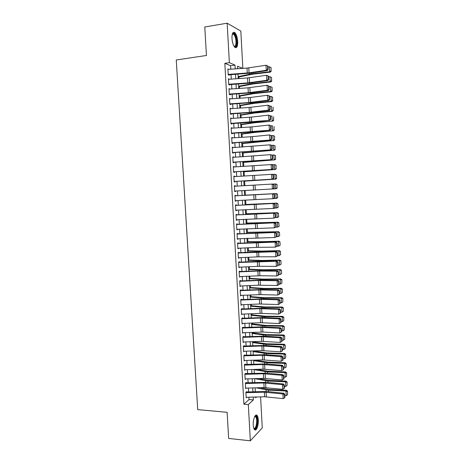 <?xml version="1.0" encoding="UTF-8"?>
<svg xmlns="http://www.w3.org/2000/svg" width="464" height="464" viewBox="0 0 464 464"><rect width="100%" height="100%" fill="white"/><g stroke="black" fill="none" stroke-linecap="round" stroke-linejoin="round"><path stroke-width="0.7" d="M253.257 425.14C252.863 419.56 255.322 413.343 257.033 415.408C257.74 416.196 258.164 417.704 258.303 419.937C258.697 425.407 256.285 431.729 254.527 429.652C253.825 428.869 253.402 427.367 253.257 425.14M231.971 38.466C231.925 33.576 232.835 31.593 234.703 32.515C236.344 34.156 237.342 37.149 237.707 41.493C237.765 46.365 236.849 48.343 234.964 47.427C233.346 45.814 232.348 42.827 231.971 38.466M260.588 396.882L262.264 427.889L250.334 440.8L228.642 438.434L227.122 412.31L197.716 409.613L176.262 59.984L206.434 55.477L204.781 26.976L227.163 23.2L240.822 31.065L242.84 68.388M253.396 341.98L253.373 341.637M252.903 332.943L252.868 332.34M252.41 323.889L252.358 323.025M251.911 314.818L251.853 313.687M251.418 305.73L251.343 304.332M250.92 296.624L250.833 294.959M250.421 287.494L250.316 285.563M249.928 278.348L249.806 276.144M249.423 269.184L249.29 266.713M248.924 259.997L248.774 257.253M248.426 250.792L248.257 247.776M247.921 241.57L247.741 238.281M247.416 232.325L247.219 228.764M246.912 223.068L246.703 219.223M246.407 213.782L246.181 209.664M245.897 204.485L245.659 200.083M245.392 195.164L245.137 190.495M244.876 185.675L244.627 181.146M244.348 176.047L244.116 171.773M243.82 166.39L243.606 162.383M243.293 156.722L243.09 152.975M242.765 147.024L242.579 143.544M242.237 137.309L242.063 134.096M241.709 127.571L241.547 124.63M241.176 117.815L241.031 115.142M240.642 108.037L240.509 105.63M240.108 98.235L239.992 96.1M239.569 88.409L239.47 86.548M239.035 78.567L238.948 76.978M246.744 391.581L245.885 392.318L246.193 397.816L246.807 397.271M246.233 382.429L245.375 383.142L245.682 388.652L246.326 388.107M245.723 373.265L244.864 373.943L245.172 379.465L245.845 378.92M245.212 364.078L244.354 364.721L244.661 370.255L245.363 369.709M244.702 354.867L243.838 355.488L244.145 361.033L244.888 360.487M244.186 345.645L243.322 346.231L243.629 351.787L244.412 351.242M243.675 336.4L242.805 336.951L243.113 342.519L243.942 341.974M243.211 328.036L243.159 327.132L242.289 327.654L242.597 333.233L243.385 332.694M242.689 318.727L242.643 317.846L241.767 318.339L242.08 323.93L242.95 323.385M242.173 309.389L242.127 308.543L241.245 309.001L241.558 314.604L242.434 314.058M241.651 300.04L241.605 299.216L240.729 299.645L241.042 305.26L241.912 304.715M241.129 290.667L241.089 289.872L240.207 290.267L240.52 295.899L241.39 295.353M240.607 281.271L240.567 280.511L239.679 280.871L239.998 286.514L240.868 285.969M240.085 271.858L240.045 271.127L239.157 271.457L239.47 277.107L240.346 276.567M239.563 262.421L239.523 261.719L238.629 262.021L238.948 267.682L239.824 267.142M239.035 252.967L239.001 252.294L238.107 252.561L238.421 258.239L239.296 257.7M238.508 243.496L238.473 242.852L237.58 243.084L237.893 248.774L238.774 248.234M237.98 234.001L237.945 233.386L237.046 233.583L237.365 239.285L238.247 238.751M237.452 224.483L237.423 223.903L236.518 224.066L236.837 229.779L237.736 229.593L237.719 229.245M236.924 214.948L236.889 214.397L235.985 214.53L236.304 220.255L237.208 220.104L237.185 219.721M236.391 205.39L236.362 204.868L235.457 204.966L235.776 210.708L236.681 210.586L236.657 210.175M234.946 195.866L273.598 193.766L235.857 195.796L235.834 195.321L234.923 195.39L235.242 201.138L236.153 201.051L236.124 200.605M235.323 186.215L235.3 185.757L234.384 185.786L234.709 191.551L235.619 191.499L235.59 191.017L273.348 188.906L272.391 188.958L272.142 184.075L273.099 184.04L274.015 184.707L273.632 184.724L273.812 188.14L274.189 188.123L274.015 184.707M234.79 176.598L234.767 176.169L233.85 176.163L234.169 181.94L235.086 181.923L235.057 181.412M234.256 166.959L234.233 166.559L233.311 166.524L233.636 172.312L234.552 172.324L234.523 171.784M233.717 157.296L233.699 156.931L232.777 156.861L233.096 162.661L234.018 162.707L233.989 162.133M233.177 147.616L233.16 147.279L232.238 147.175L232.557 152.987L233.485 153.074L233.45 152.459M232.638 137.912L231.693 137.466L232.017 143.295L232.945 143.411L232.911 142.767M232.099 128.192L231.153 127.739L231.478 133.58L232.406 133.731L232.371 133.058M231.559 118.448L230.608 117.995L230.939 123.842L231.867 124.033L231.832 123.32M231.014 108.68L230.069 108.222L230.393 114.086L231.327 114.312L231.287 113.564M230.469 98.89L229.523 98.432L229.848 104.307L230.788 104.568L230.741 103.791M229.924 89.082L228.972 88.618L229.303 94.511L230.243 94.801L230.196 93.989M229.378 79.251L228.427 78.787L228.758 84.692L229.697 85.016L229.651 84.17M230.753 69.264L230.556 65.726L224.837 63.313L243.925 404.208L249.04 399.562L248.913 397.213M248.617 391.877L248.402 388.043M248.107 382.73L247.892 378.856M247.602 373.566L247.387 369.646M247.092 364.385L246.871 360.418M246.581 355.18L246.361 351.173M246.071 345.958L245.85 341.904M245.56 336.719L245.334 332.618M245.05 327.456L244.818 323.315M244.534 318.171L244.302 313.989M244.018 308.873L243.786 304.639M243.501 299.553L243.269 295.278M242.985 290.209L242.747 285.888M242.469 280.848L242.225 276.486M241.947 271.469L241.703 267.055M241.425 262.067L241.181 257.613M240.909 252.648L240.659 248.141M240.381 243.206L240.132 238.658M239.859 233.746L239.604 229.146M239.337 224.263L239.076 219.623M238.809 214.757L238.548 210.07M238.281 205.239L238.02 200.5M237.754 195.692L237.487 190.913M237.22 186.11L236.959 181.343M236.686 176.488L236.425 171.744M236.153 166.849L235.892 162.127M235.619 157.186L235.358 152.494M235.086 147.5L234.825 142.837M234.546 137.796L234.291 133.156M234.007 128.07L233.752 123.459M233.467 118.32L233.212 113.738M232.928 108.553L232.673 104M232.383 98.762L232.133 94.233M231.843 88.949L231.594 84.454M231.298 79.118L231.049 74.646M228.833 69.403L227.876 68.933L228.207 74.849L229.152 75.209L229.106 74.333M250.334 440.8L248.327 404.585L253.367 399.916L253.211 397.091M243.925 404.208L248.327 404.585M224.837 63.313L229.355 62.669L227.163 23.2M235.207 68.939L234.993 65.099L229.355 62.669M252.921 391.755L252.712 387.916M252.416 382.603L252.207 378.723M251.911 373.433L251.697 369.506M251.413 364.246L251.192 360.279M250.902 355.035L250.682 351.022M250.398 345.808L250.177 341.753M249.893 336.557L249.667 332.462M249.383 327.294L249.156 323.147M248.872 318.002L248.64 313.815M248.362 308.699L248.13 304.465M247.851 299.373L247.614 295.092M247.335 290.023L247.097 285.702M246.825 280.656L246.581 276.289M246.309 271.272L246.065 266.858M245.792 261.864L245.549 257.404M245.276 252.439L245.027 247.933M244.754 242.991L244.505 238.438M244.238 233.525L243.983 228.926M243.716 224.037L243.461 219.391M243.194 214.53L242.939 209.838M242.672 205.001L242.411 200.262M242.15 195.448L241.883 190.669M241.622 185.861L241.361 181.088M241.094 176.233L240.833 171.489M240.561 166.588L240.306 161.866M240.033 156.919L239.778 152.221M239.499 147.227L239.244 142.558M238.966 137.518L238.711 132.878M238.432 127.786L238.183 123.169M237.899 118.03L237.649 113.448M237.365 108.257L237.11 103.698M236.826 98.461L236.576 93.931M236.286 88.641L236.037 84.141M235.747 78.805L235.497 74.327M255.606 397.022L255.652 397.799L256.517 396.998M242.643 68.405L237.545 66.201L237.684 68.759M237.98 74.147L238.223 78.625M238.513 83.967L238.763 88.467M239.047 93.757L239.296 98.293M239.581 103.53L239.83 108.089M240.114 113.28L240.364 117.868M240.648 123.012L240.897 127.623M241.176 132.721L241.431 137.361M241.703 142.407L241.959 147.076M242.231 152.076L242.492 156.768M242.759 161.721L243.02 166.443M243.287 171.344L243.542 176.094M243.809 180.948L244.07 185.722M244.331 190.542L276.242 188.744L244.331 190.536L244.592 195.315M244.859 200.129L245.114 204.868M245.381 209.705L245.636 214.397M245.903 219.263L246.158 223.909M246.425 228.804L246.674 233.404M246.941 238.322L247.19 242.869M247.463 247.817L247.706 252.323M247.979 257.294L248.223 261.754M248.495 266.748L248.733 271.162M249.011 276.184L249.249 280.552M249.522 285.598L249.76 289.919M250.038 294.994L250.27 299.268M250.548 304.367L250.78 308.601M251.059 313.722L251.291 317.91M251.569 323.054L251.795 327.201M252.08 332.369L252.3 336.47M252.584 341.666L252.805 345.721M253.089 350.941L253.309 354.954M253.599 360.197L253.814 364.165M254.104 369.431L254.313 373.358M287.054 385.584L287.112 382.075L287.054 385.584L285.731 386.442L285.499 381.837L267.977 381.054L254.603 378.653L254.817 382.527M255.107 387.846L255.316 391.686M230.556 65.726L234.993 65.099M249.04 399.562L253.367 399.916M229.129 74.785L250.096 73.184L267.281 70.615L266.29 70.255L266.029 65.238L246.999 68.086L228.827 69.316M228.45 79.257L229.373 79.135M229.001 89.047L229.918 88.937M229.541 98.82L230.463 98.71M230.086 108.57L231.002 108.466M230.625 118.297L231.548 118.204M231.171 128.006L232.087 127.913M231.71 137.692L232.626 137.605M232.244 147.355L233.16 147.279M232.783 157L233.699 156.931M233.317 166.622L234.233 166.559M233.856 176.227L234.767 176.169M234.39 185.809L235.3 185.757M234.709 191.551L235.619 191.499M235.236 201.098L236.153 201.051M235.77 210.627L236.681 210.586M236.298 220.133L237.208 220.104M236.826 229.622L237.736 229.593M237.353 239.088L238.264 239.07M237.881 248.536L238.792 248.518M238.403 257.967L239.314 257.955M238.931 267.368L239.836 267.368M239.453 276.759L240.358 276.759M239.975 286.126L240.88 286.131M240.497 295.469L241.402 295.481M241.013 304.796L241.918 304.813M241.274 309.43L259.886 308.682L260.136 313.362L242.434 314.128M242.428 323.402L242.95 323.42M267.542 65.929L266.029 65.238L267.937 66.079L267.542 65.929L267.722 69.438L268.117 69.583L267.937 66.079M228.184 74.397L249.064 72.836L266.29 70.255L267.722 69.438M267.281 70.615L268.117 69.583M238.142 77.152L252.364 74.234L270.297 72.129L269.659 71.734L251.674 73.851L238.113 76.589M271.04 70.969L271.115 67.674L271.04 70.969L269.659 71.734L269.41 66.793L267.983 66.961M269.41 66.793L270.86 67.512M271.289 71.131L270.297 72.129M232.325 34.069L232.951 33.425C234.819 33.501 236.043 36.157 236.623 41.406C236.657 45.785 235.816 47.456 234.1 46.412M234.013 46.272C235.405 46.661 236.066 45.025 236.002 41.377C235.706 37.897 234.906 35.502 233.589 34.191L232.284 34.226M235.515 47.728C236.617 46.986 237.104 44.944 236.982 41.592C236.623 37.277 235.625 34.307 233.995 32.677L233.317 32.358M254.794 416.37L255.467 415.999C257.288 415.576 257.961 422.559 256.493 426.555C255.629 428.846 254.742 429.461 253.825 428.4M253.762 428.214C254.55 428.73 255.281 428.063 255.966 426.207C257.044 422.066 256.952 418.899 255.681 416.713L254.707 416.539M254.788 429.867C255.502 429.652 256.14 428.753 256.696 427.158C258.03 422.02 257.914 418.099 256.337 415.39L255.966 415.123M228.456 79.321L247.527 77.964L266.545 75.267L268.453 76.084L268.059 75.945L268.238 79.448L268.633 79.582L268.453 76.084M228.729 84.239L247.793 82.894L266.806 80.266L267.792 80.597L247.933 83.305L229.674 84.587M268.238 79.448L266.806 80.266L266.545 75.267L268.059 75.945M267.792 80.597L268.633 79.582M229.001 89.146L248.054 87.824L267.061 85.266L268.963 86.072L268.569 85.944L268.749 89.442L269.143 89.558L268.963 86.072M229.28 94.053L248.315 92.742L267.316 90.26L268.302 90.55L251.146 92.841L230.219 94.366M268.749 89.442L267.316 90.26L267.061 85.266L268.569 85.944M268.302 90.55L269.143 89.558M229.552 98.954L250.374 97.481L267.577 95.248L269.474 96.031L269.079 95.92L269.259 99.412L269.654 99.516L269.474 96.031M229.825 103.849L248.843 102.561L267.832 100.224L268.813 100.485L251.668 102.637L230.765 104.127M269.259 99.412L267.832 100.224L267.577 95.248L269.079 95.92M268.813 100.485L269.654 99.516M230.098 108.744L249.104 107.468L268.088 105.2L269.984 105.972L269.59 105.879L269.77 109.359L270.158 109.446L269.984 105.972M230.37 113.628L249.371 112.363L268.343 110.171L269.323 110.397L252.184 112.416L231.304 113.866M269.77 109.359L268.343 110.171L268.088 105.2L269.59 105.879M269.323 110.397L270.158 109.446M238.664 86.71L252.88 83.978L270.796 81.966L270.164 81.606L252.19 83.63L238.635 86.2M271.539 80.835L271.614 77.534L271.539 80.835L270.164 81.606L269.915 76.67L268.488 76.838M269.915 76.67L271.365 77.384M271.788 80.985L270.796 81.966M239.186 96.245L253.396 93.699L271.301 91.779L270.669 91.454L252.706 93.38L239.157 95.787M272.043 90.683L272.119 87.377L272.043 90.683L270.669 91.454L270.419 86.536L268.998 86.693M270.419 86.536L271.863 87.238M272.293 90.816L271.301 91.779M239.702 105.769L253.912 103.397L271.8 101.57L271.173 101.285L253.222 103.118L239.685 105.351M272.542 100.508L272.617 97.196L272.542 100.508L271.173 101.285L270.918 96.373L269.497 96.524M270.918 96.373L272.368 97.075M272.791 100.624L271.8 101.57M240.224 115.263L254.423 113.071L272.298 111.343L271.672 111.093L253.738 112.827L240.201 114.898M273.041 110.316L273.116 106.993L273.041 110.316L271.672 111.093L271.423 106.192L270.002 106.331M273.29 110.415L272.298 111.343M230.637 118.506L251.424 117.102L268.598 115.136L270.489 115.89L270.1 115.809L270.28 119.283L270.669 119.358L270.489 115.89M230.91 123.383L269.828 120.286L252.706 122.171L231.843 123.581M270.28 119.283L268.853 120.095L268.598 115.136L270.1 115.809M269.828 120.286L270.669 119.358M240.741 124.746L254.933 122.728L272.791 121.092L254.255 122.519L240.723 124.422M273.54 120.095L273.609 116.766L273.54 120.095L272.171 120.878L271.921 115.988L270.5 116.122M273.783 120.182L272.791 121.092M231.182 128.25L251.946 126.875L269.108 125.054L270.999 125.785L270.611 125.721L270.785 129.183L271.173 129.247L270.999 125.785M231.455 133.116L270.332 130.152L250.548 132.124L232.383 133.278M270.785 129.183L269.364 130.001L269.108 125.054L270.611 125.721M270.332 130.152L271.173 129.247M241.257 134.206L255.444 132.362L273.29 130.819L254.765 132.194L241.245 133.928M274.033 129.856L274.108 126.521L274.033 129.856L272.67 130.639L272.42 125.761L271.005 125.889M274.282 129.932L273.29 130.819M231.722 137.97L252.468 136.636L269.619 134.943L271.504 135.662L271.115 135.61L271.295 139.067L271.678 139.113L271.504 135.662M231.994 142.825L270.843 140L232.922 142.953M271.295 139.067L269.868 139.879L269.619 134.943L271.115 135.61M270.843 140L271.678 139.113M241.773 143.643L273.783 140.528L255.281 141.839L241.761 143.411M274.531 139.594L274.601 136.254L274.531 139.594L273.168 140.383L272.919 135.511L271.463 135.639M274.357 136.19L273.54 135.674L274.601 136.254M274.775 139.658L273.783 140.528M232.261 147.674L270.123 144.814L272.008 145.516L271.62 145.476L271.8 148.921L272.182 148.956L272.008 145.516M232.534 152.517L271.347 149.82L233.456 152.61M271.8 148.921L270.379 149.739L270.123 144.814L271.62 145.476M271.347 149.82L272.182 148.956M242.289 153.062L274.276 150.214L242.278 152.876M275.024 149.315L275.1 145.969L275.024 149.315L273.661 150.104L273.418 145.244L271.794 145.371M274.85 145.916L274.033 145.371L275.1 145.969M275.268 149.362L274.276 150.214M232.8 157.354L270.628 154.657L272.513 155.347L272.124 155.318L272.304 158.763L272.687 158.781L272.513 155.347M233.073 162.185L271.846 159.622L233.995 162.243M272.304 158.763L270.883 159.575L270.628 154.657L272.124 155.318M271.846 159.622L272.687 158.781M242.8 162.464L274.769 159.877L242.794 162.325M275.517 159.013L275.593 155.655L275.517 159.013L274.16 159.802L273.911 154.959L272.13 155.086M275.349 155.62L274.526 155.046L275.593 155.655M275.761 159.042L274.769 159.877M233.34 167.011L272.101 164.517L273.012 165.155L272.629 165.143L272.809 168.577L273.192 168.583L273.012 165.155M233.607 171.837L272.351 169.406L234.529 171.854M272.809 168.577L271.388 169.389L271.133 164.488L272.629 165.143M272.351 169.406L273.192 168.583M243.31 171.842L275.262 169.522L243.31 171.75M276.01 168.687L276.08 165.329L276.01 168.687L274.653 169.482L274.404 164.645L272.472 164.778M275.842 165.306L274.404 164.645L275.019 164.703L276.08 165.329M276.254 168.705L275.262 169.522M233.879 176.651L272.6 174.29L273.516 174.945L273.134 174.945L273.308 178.367L273.69 178.362L273.516 174.945M234.146 181.465L271.892 179.185L235.062 181.447M273.308 178.367L271.892 179.185L271.637 174.29L273.134 174.945M272.849 179.168L273.69 178.362M243.826 181.198L275.755 179.145L243.82 181.151M276.503 178.344L276.573 174.974L276.503 178.344L275.146 179.145L274.903 174.313L272.82 174.447M276.329 174.969L274.903 174.313L276.573 174.974M276.747 178.35L275.755 179.145M234.413 186.267L272.142 184.075L273.632 184.724M234.68 191.069L272.391 188.958L273.812 188.14M273.348 188.906L274.189 188.123M276.996 187.978L277.06 184.602L276.996 187.978L275.639 188.778L275.396 183.964L273.174 184.092M276.822 184.608L275.396 183.964L275.999 183.947L277.06 184.602M277.234 187.966L276.242 188.744M274.688 197.861L273.847 198.621L272.896 198.708L272.646 193.836L274.137 194.486L274.311 197.896L274.688 197.861L274.514 194.457L274.137 194.486M235.213 200.657L272.896 198.708L274.311 197.896M274.514 194.457L273.598 193.766M277.721 197.565L277.31 194.23L277.721 197.565L276.73 198.325L273.975 198.505M277.484 197.594L276.132 198.395L275.883 193.592L244.592 195.222M277.31 194.23L275.883 193.592L277.553 194.207M244.586 195.205L276.486 193.54M235.48 205.442L274.096 203.47L236.391 205.337M275.187 207.576L274.346 208.319L273.395 208.435L273.145 203.574L274.636 204.218L274.81 207.623L275.187 207.576L275.013 204.177L274.636 204.218M235.747 210.221L273.395 208.435L274.81 207.623M275.013 204.177L274.096 203.47M278.209 207.147L277.803 203.829L278.209 207.147L277.217 207.889L274.613 208.081M277.971 207.188L276.619 207.994L276.376 203.197L245.102 204.578M277.803 203.829L276.376 203.197L278.04 203.795M245.096 204.514L276.973 203.11M236.014 214.994L274.595 213.156L236.918 214.861M275.686 217.274L273.893 218.144L273.644 213.289L275.135 213.933L275.309 217.332L275.686 217.274L275.512 213.881L275.135 213.933M236.28 219.768L273.893 218.144L275.309 217.332M275.512 213.881L274.595 213.156M278.696 216.705L278.29 213.411L278.696 216.705L277.704 217.43L275.251 217.639M278.458 216.758L277.107 217.564L276.863 212.779L245.613 213.916M278.29 213.411L276.863 212.779L277.46 212.663L278.528 213.359M245.601 213.805L277.46 212.663M236.541 224.53L275.088 222.819L237.446 224.361M276.179 226.942L274.392 227.83L274.143 222.987L275.628 223.631L275.802 227.018L276.179 226.942L276.005 223.561L275.628 223.631M236.808 229.291L274.392 227.83L275.802 227.018M276.005 223.561L275.088 222.819M279.183 226.241L278.777 222.969L279.183 226.241L277.594 227.122L275.894 227.18M278.945 226.31L277.594 227.122L277.35 222.343L246.117 223.23M278.777 222.969L277.35 222.343L277.948 222.192L279.009 222.906M246.111 223.074L277.948 222.192M237.075 234.047L275.587 232.464L237.974 233.839M276.672 236.599L274.891 237.493L274.642 232.667L276.126 233.305L276.3 236.686L276.672 236.599L276.503 233.224L276.126 233.305M237.336 238.798L274.891 237.493L276.3 236.686M276.503 233.224L275.587 232.464M279.664 235.758L279.496 232.429L279.664 235.758L278.081 236.652L276.544 236.704M279.432 235.84L278.081 236.652L277.837 231.89L246.628 232.528M279.258 232.505L277.837 231.89L278.435 231.704L279.496 232.429M246.616 232.325L278.435 231.704M237.603 243.542L276.08 242.086L259.103 242.33L238.496 243.298M277.165 246.227L275.384 247.138L275.14 242.318L276.619 242.956L276.793 246.326L277.165 246.227L276.996 242.858L276.619 242.956M237.864 248.281L258.373 247.318L275.384 247.138L276.793 246.326M276.996 242.858L276.08 242.086M280.152 245.259L279.978 241.935L280.152 245.259L278.568 246.164L277.165 246.204M279.914 245.352L278.568 246.164L278.325 241.413L247.132 241.802M279.746 242.022L278.325 241.413L278.916 241.193L279.978 241.935M247.121 241.558L261.238 241.698L278.916 241.193M238.131 253.013L276.573 251.685L259.608 251.807L239.024 252.735M277.658 255.838L275.883 256.76L275.633 251.952L277.112 252.584L277.286 255.954L277.658 255.838L277.489 252.48L277.112 252.584M238.392 257.74L258.877 256.818L275.883 256.76L277.286 255.954M277.489 252.48L276.573 251.685M280.633 254.73L280.465 251.418L280.633 254.73L279.055 255.658L277.652 255.687M280.395 254.84L279.055 255.658L278.812 250.914L261.093 251.331L247.637 251.059M280.227 251.523L278.812 250.914L279.398 250.659L280.465 251.418M247.625 250.775L261.737 251.076L279.398 250.659M238.658 262.467L277.066 261.267L260.113 261.261L239.546 262.154M278.151 265.431L276.376 266.365L276.126 261.568L277.605 262.195L277.779 265.553L278.151 265.431L277.977 262.073L277.605 262.195M238.919 267.183L259.382 266.29L276.376 266.365L277.779 265.553M277.977 262.073L277.066 261.267M281.114 264.19L280.946 260.884L281.114 264.19L279.537 265.13L278.139 265.153M280.877 264.312L279.537 265.13L279.293 260.397L261.592 260.727L248.141 260.298M280.708 261L279.293 260.397L279.885 260.107L280.946 260.884M248.124 259.968L262.235 260.437L279.885 260.107M239.18 271.898L257.868 271.057L276.619 271.156L277.553 270.825L260.611 270.692L240.068 271.55M278.644 274.995L276.869 275.947L276.619 271.156L278.098 271.782L278.267 275.135L278.644 274.995L278.47 271.649L278.098 271.782M239.441 276.608L259.886 275.744L276.869 275.947L278.267 275.135M278.47 271.649L277.553 270.825M281.59 273.627L281.422 270.326L281.59 273.627L280.018 274.584L278.62 274.601M281.358 273.76L280.018 274.584L279.78 269.857L262.085 270.1L248.646 269.52M281.19 270.454L279.78 269.857L280.36 269.538L281.422 270.326M248.623 269.143L262.728 269.781L280.36 269.538M239.708 281.312L258.373 280.494L277.112 280.726L278.046 280.36L261.116 280.105L240.59 280.929M279.131 284.548L277.362 285.505L277.112 280.726L278.586 281.352L278.76 284.699L279.131 284.548L278.957 281.207L278.586 281.352M239.969 286.01L258.628 285.203L277.362 285.505L278.76 284.699M278.957 281.207L278.046 280.36M281.839 283.191L281.903 279.746L281.839 283.191L280.5 284.014L279.102 284.02M280.5 284.014L280.262 279.299L262.583 279.456L249.151 278.719M281.671 279.891L280.262 279.299L280.842 278.945L281.903 279.746M249.127 278.301L263.221 279.102L280.842 278.945M240.23 290.702L258.877 289.907L277.605 290.278L278.533 289.878L261.615 289.495L241.112 290.29M279.618 294.072L277.849 295.046L277.605 290.278L279.079 290.899L279.247 294.24L279.618 294.072L279.45 290.742L279.079 290.899M240.491 295.394L260.896 294.594L277.849 295.046L279.247 294.24M279.45 290.742L278.533 289.878M282.321 292.598L282.385 289.147L282.321 292.598L280.981 293.428L279.583 293.428M280.981 293.428L280.743 288.724L263.076 288.788L249.649 287.9M282.153 289.304L280.743 288.724L281.323 288.33L282.385 289.147M249.626 287.436L263.714 288.405L281.323 288.33M240.752 300.075L259.382 299.303L278.093 299.808L279.021 299.379L262.114 298.868L241.628 299.628M280.105 303.578L278.342 304.564L278.093 299.808L279.566 300.428L279.734 303.758L280.105 303.578L279.937 300.254L279.566 300.428M241.013 304.755L259.631 303.995L278.342 304.564L279.734 303.758M279.937 300.254L279.021 299.379M282.796 301.983L282.86 298.532L282.796 301.983L281.462 302.818L280.065 302.812M281.462 302.818L281.225 298.126L263.575 298.103L250.148 297.059M282.628 298.7L281.225 298.126L281.799 297.702L282.86 298.532M250.119 296.554L264.207 297.685L281.799 297.702M259.886 308.682L278.586 309.314L279.508 308.856L262.612 308.224L242.15 308.949M280.592 313.067L278.829 314.064L278.586 309.314L280.053 309.935L280.221 313.258L280.592 313.067L280.418 309.749L280.053 309.935M260.136 313.362L278.829 314.064L280.221 313.258M280.418 309.749L279.508 308.856M241.79 318.762L260.385 318.037L279.073 318.803L279.989 318.31L263.111 317.556L242.666 318.246M281.074 322.532L279.316 323.541L279.073 318.803L280.54 319.418L280.708 322.735L281.074 322.532L280.906 319.22L280.54 319.418M242.051 323.42L260.635 322.712L279.316 323.541L280.708 322.735M280.906 319.22L279.989 318.31M242.312 328.071L260.884 327.375L279.56 328.274L280.476 327.746L260.977 326.853L243.182 327.526M242.568 332.723L262.891 332.05L279.804 332.995L279.56 328.274L281.027 328.883L281.196 332.189L281.561 331.975L281.393 328.674L281.027 328.883M281.393 328.674L280.476 327.746M279.804 332.995L281.196 332.189M283.272 311.356L283.336 307.893L283.272 311.356L281.938 312.185L280.546 312.173M281.938 312.185L281.7 307.504L264.068 307.4L250.647 306.199M283.11 308.079L281.7 307.504L282.274 307.046L283.336 307.893M250.618 305.654L264.7 306.948L282.274 307.046M283.748 320.699L283.811 317.237L283.748 320.699L282.419 321.54L281.022 321.517M282.419 321.54L282.182 316.866L264.561 316.674L251.146 315.323M283.585 317.434L282.182 316.866L282.75 316.378L283.811 317.237M251.117 314.731L265.188 316.187L282.75 316.378M284.223 330.032L284.287 326.557L284.223 330.032L282.895 330.867L281.503 330.844M282.895 330.867L282.657 326.209L265.048 325.931L251.645 324.429M284.061 326.766L282.657 326.209L283.226 325.682L284.287 326.557M251.61 323.797L265.675 325.415L283.226 325.682M242.829 337.363L261.383 336.69L280.047 337.717L280.958 337.16L264.103 336.162L243.693 336.783M243.084 342.003L261.632 341.342L280.285 342.432L280.047 337.717L281.509 338.326L281.677 341.626L282.042 341.4L281.874 338.105L281.509 338.326M281.874 338.105L280.958 337.16M280.285 342.432L281.677 341.626M284.699 339.341L284.757 335.861L284.699 339.341L283.371 340.182L281.979 340.147M283.371 340.182L283.133 335.53L265.541 335.165L252.138 333.512M284.531 336.081L283.133 335.53L283.701 334.973L284.757 335.861M252.103 332.839L266.162 334.614L283.701 334.973M243.345 346.637L261.882 345.987L280.529 347.147L281.439 346.556L264.596 345.436L244.209 346.022M243.6 351.265L262.131 350.627L280.772 351.851L280.529 347.147L281.99 347.751L282.158 351.045L282.524 350.801L282.356 347.513L281.99 347.751M282.356 347.513L281.439 346.556M280.772 351.851L282.158 351.045M285.174 348.626L285.232 345.141L285.174 348.626L283.846 349.473L282.454 349.433M283.846 349.473L283.608 344.827L266.029 344.381L252.636 342.577M285.006 345.378L283.608 344.827L284.171 344.242L285.232 345.141M252.596 341.864L266.649 343.801L284.171 344.242M243.861 355.894L262.38 355.267L281.016 356.549L281.921 355.934L265.089 354.687L244.719 355.244M244.116 360.511L262.63 359.896L281.254 361.247L281.016 356.549L282.472 357.152L282.64 360.441L283.005 360.186L282.837 356.909L282.472 357.152M282.837 356.909L281.921 355.934M281.254 361.247L282.64 360.441M285.644 357.895L285.702 354.403L285.644 357.895L284.316 358.742L282.93 358.695M284.316 358.742L284.078 354.107L266.516 353.58L253.129 351.625M285.476 354.653L284.078 354.107L284.647 353.493L285.702 354.403M253.477 350.929L267.136 352.965L284.647 353.493M244.371 365.127L262.873 364.524L281.497 365.939L282.402 365.284L265.576 363.921L245.236 364.443M244.632 369.733L263.123 369.141L281.735 370.626L281.497 365.939L282.953 366.537L283.121 369.82L283.487 369.553L283.318 366.276L282.953 366.537M283.318 366.276L282.402 365.284M281.735 370.626L283.121 369.82M286.114 367.146L286.172 363.648L286.114 367.146L284.792 367.993L283.4 367.94M284.792 367.993L284.554 363.37L267.003 362.755L253.622 360.656M285.952 363.909L284.554 363.37L285.116 362.72L286.172 363.648M255.275 360.139L267.624 362.111L285.116 362.72M244.888 374.338L263.372 373.758L281.979 375.301L282.883 374.622L266.069 373.137L245.746 373.624M245.143 378.937L263.616 378.369L282.216 379.981L281.979 375.301L283.434 375.904L283.603 379.175L283.962 378.897L283.794 375.625L283.434 375.904M283.794 375.625L282.883 374.622M282.216 379.981L283.603 379.175M286.584 376.374L286.642 372.87L286.584 376.374L285.261 377.226L283.875 377.168M285.261 377.226L285.024 372.615L267.49 371.913L254.115 369.663M286.421 373.149L285.024 372.615L285.586 371.931L286.642 372.87M256.94 369.344L268.105 371.241L285.586 371.931M245.398 383.537L263.865 382.98L282.46 384.65L283.359 383.937L266.556 382.33L246.251 382.788M245.653 388.124L264.109 387.579L282.698 389.313L282.46 384.65L283.916 385.248L284.084 388.513L284.438 388.217L284.275 384.958L283.916 385.248M284.275 384.958L283.359 383.937M282.698 389.313L284.084 388.513M285.731 386.442L284.345 386.373M286.891 382.365L285.499 381.837L286.056 381.118L287.112 382.075M258.489 378.531L268.586 380.347L286.056 381.118M245.908 392.706L264.358 392.179L282.936 393.977L283.835 393.228L267.049 391.506L246.761 391.929M246.164 397.288L264.602 396.766L283.179 398.628L282.936 393.977L284.391 394.568L284.56 397.828L284.919 397.52L284.751 394.267L284.391 394.568M284.751 394.267L283.835 393.228M283.179 398.628L284.56 397.828M287.523 394.777L287.576 391.262L287.523 394.777L286.201 395.635L284.815 395.56M286.201 395.635L285.969 391.042L268.459 390.172L256.018 387.817M287.355 391.564L285.969 391.042L286.52 390.294L287.576 391.262M259.939 387.701L269.068 389.435L286.52 390.294M246.999 68.086L247.26 73.028M248.797 67.889L249.064 72.836M251.674 73.851L251.621 72.958M249.238 74.24L249.185 73.306M247.527 77.964L247.793 82.894M249.325 77.772L249.586 82.708M248.054 87.824L248.315 92.742M249.852 87.638L250.113 92.562M248.582 97.655L248.843 102.561M250.374 97.481L250.635 102.393M249.104 107.468L249.371 112.363M250.902 107.3L251.163 112.201M252.19 83.63L252.143 82.807M249.754 83.996L249.707 83.137M252.706 93.38L252.665 92.638M250.276 93.728L250.235 92.951M253.222 103.118L253.187 102.445M250.792 103.443L250.757 102.741M253.738 112.827L253.709 112.236M251.308 113.135L251.279 112.514M249.632 117.259L249.893 122.148M251.424 117.102L251.685 121.991M254.255 122.519L254.226 122.003M251.824 122.803L251.795 122.264M250.154 127.026L250.415 131.904M251.946 126.875L252.207 131.759M254.765 132.194L254.742 131.747M252.341 132.455L252.317 131.991M250.676 136.776L250.937 141.642M252.468 136.636L252.723 141.503M255.281 141.839L255.258 141.474M252.857 142.083L252.834 141.694M251.198 146.502L251.459 151.363M252.984 146.369L253.245 151.229M255.792 151.467L255.774 151.177M253.367 151.687L253.35 151.38M251.72 156.211L251.975 161.054M253.501 156.084L253.762 160.933M252.236 165.897L252.497 170.729M254.023 165.776L254.278 170.613M252.752 175.56L253.013 180.38M254.539 175.45L254.794 180.276M253.269 185.2L253.53 190.014M255.049 185.095L255.31 189.915M253.785 194.822L254.046 199.624M255.565 194.729L255.821 199.537M254.301 204.427L254.556 209.218M256.076 204.334L256.331 209.131M254.811 214.003L255.067 218.788M256.592 213.927L256.847 218.712M255.328 223.567L255.583 228.334M257.102 223.491L257.358 228.271M255.838 233.102L256.093 237.864M257.607 233.038L257.862 237.806M260.107 232.806L260.089 232.481M257.7 232.864L257.682 232.528M256.348 242.62L256.598 247.376M258.117 242.568L258.373 247.318M260.611 242.312L260.588 241.918M258.204 242.353L258.181 241.941M256.853 252.12L257.108 256.865M258.628 252.068L258.877 256.818M261.116 251.795L261.093 251.331M258.709 251.819L258.686 251.337M257.363 261.597L257.613 266.33M259.132 261.557L259.382 266.29M261.615 261.261L261.592 260.727M259.214 261.267L259.185 260.71M257.868 271.057L258.123 275.778M259.637 271.022L259.886 275.744M262.119 270.703L262.085 270.1M259.718 270.692L259.683 270.065M258.373 280.494L258.628 285.203M260.142 280.465L260.391 285.18M262.618 280.128L262.583 279.456M260.217 280.099L260.182 279.398M258.877 289.907L259.132 294.611M260.64 289.89L260.896 294.594M263.117 289.53L263.076 288.788M260.716 289.49L260.675 288.712M259.382 299.303L259.631 303.995M261.145 299.292L261.394 303.99M263.616 298.915L263.575 298.103M261.22 298.857L261.174 298.01M261.644 308.676L261.893 313.362M260.385 318.037L260.635 322.712M262.143 318.043L262.392 322.718M260.884 327.375L261.133 332.038M262.641 327.387L262.891 332.05M264.115 308.282L264.068 307.4M261.719 308.2L261.667 307.284M264.608 317.625L264.561 316.674M262.212 317.533L262.16 316.541M265.106 326.946L265.048 325.931M262.711 326.836L262.653 325.774M261.383 336.69L261.632 341.342M263.14 336.707L263.39 341.365M265.599 336.249L265.541 335.165M263.204 336.127L263.146 334.991M261.882 345.987L262.131 350.627M263.639 346.011L263.888 350.656M266.092 345.535L266.029 344.381M263.703 345.396L263.639 344.189M262.38 355.267L262.63 359.896M264.132 355.296L264.381 359.931M266.58 354.798L266.516 353.58M264.196 354.641L264.126 353.365M262.873 364.524L263.123 369.141M264.625 364.559L264.874 369.187M267.073 364.043L267.003 362.755M264.689 363.869L264.613 362.529M263.372 373.758L263.616 378.369M265.118 373.804L265.367 378.421M267.56 373.271L267.49 371.913M265.176 373.079L265.101 371.664M263.865 382.98L264.109 387.579M265.611 383.032L265.86 387.637M268.053 382.475L267.977 381.054M265.669 382.266L265.588 380.787M264.358 392.179L264.602 396.766M266.104 392.237L266.348 396.83M268.54 391.662L268.459 390.172M266.156 391.436L266.075 389.888M232.597 33.994L232.951 33.425M232.238 34.406L233.589 34.191M255.009 416.434L255.467 415.999M254.661 416.62L255.681 416.713"/></g></svg>
